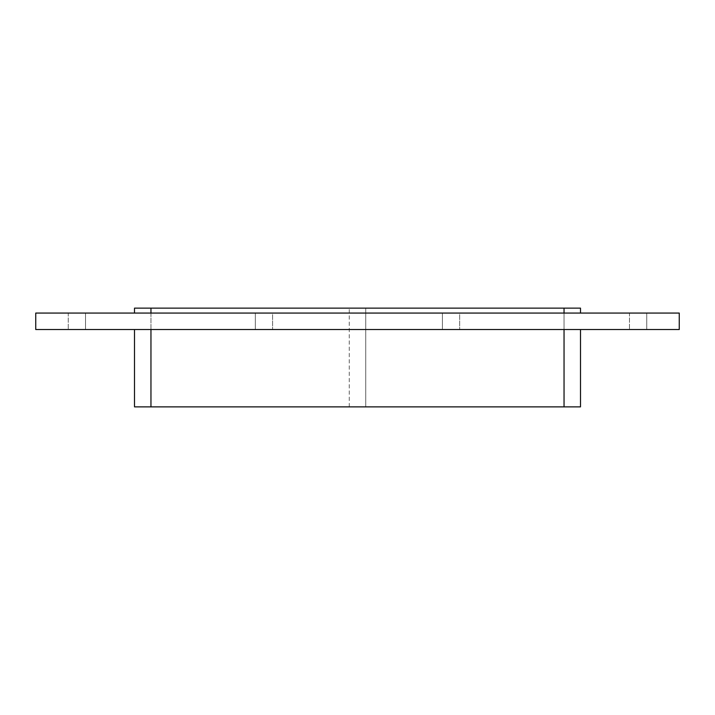<?xml version="1.0" encoding="UTF-8"?>
<svg xmlns="http://www.w3.org/2000/svg" width="715" height="715" viewBox="0 0 715 715"><rect width="100%" height="100%" fill="white"/><g stroke="black" fill="none" stroke-linecap="round" stroke-linejoin="round"><path stroke-width="0.54" stroke-dasharray="3.58 2.68" d="M255.327 313.063L272.603 313.063L272.603 329.526L255.327 329.526L272.603 329.526L255.327 329.526L272.603 329.526L272.603 313.063L255.327 313.063L272.603 313.063L255.327 313.063L255.327 329.526L255.327 313.063M442.397 313.063L459.674 313.063L459.674 329.526L442.397 329.526L459.674 329.526L442.397 329.526L459.674 329.526L459.674 313.063L442.397 313.063L459.674 313.063L442.397 313.063L442.397 329.526L442.397 313.063M629.468 313.063L646.744 313.063L646.744 329.526L629.468 329.526L646.744 329.526L629.468 329.526L646.744 329.526L629.468 329.526L646.744 329.526L629.468 329.526L646.744 329.526L629.468 329.526L646.744 329.526L629.468 329.526L646.744 329.526L646.744 313.063L629.468 313.063L646.744 313.063L629.468 313.063L646.744 313.063L646.744 329.526L646.744 313.063L629.468 313.063L646.744 313.063L629.468 313.063L646.744 313.063L646.744 329.526L646.744 313.063L629.468 313.063L646.744 313.063L629.468 313.063L629.468 329.526L629.468 313.063M68.256 313.063L85.532 313.063L85.532 329.526L68.256 329.526L85.532 329.526L68.256 329.526L85.532 329.526L68.256 329.526L85.532 329.526L68.256 329.526L85.532 329.526L68.256 329.526L85.532 329.526L68.256 329.526L85.532 329.526L85.532 313.063L68.256 313.063L85.532 313.063L68.256 313.063L85.532 313.063L85.532 329.526L85.532 313.063L68.256 313.063L85.532 313.063L68.256 313.063L85.532 313.063L85.532 329.526L85.532 313.063L68.256 313.063L85.532 313.063L68.256 313.063L68.256 329.526L68.256 313.063M35.75 313.063L35.75 329.526L679.25 329.526L679.25 313.063L35.75 313.063M580.5 329.526L564.046 329.526L580.5 329.526L580.5 406.871L365.731 406.871L365.731 308.129L580.5 308.129L580.5 313.063L564.046 313.063L580.5 313.063M150.954 329.526L564.046 329.526L134.5 329.526L150.954 329.526L150.954 406.871L564.046 406.871L564.046 308.129L150.954 308.129L349.269 308.129L150.954 308.129L349.269 308.129L150.954 308.129L150.954 313.063L564.046 313.063L150.954 313.063M134.5 313.063L134.5 308.129L150.954 308.129L150.954 406.871L134.5 406.871L134.5 329.526M564.046 308.129L365.731 308.129L564.046 308.129L365.731 308.129L365.731 406.871L564.046 406.871L564.046 308.129L564.046 406.871L365.731 406.871L365.731 308.129L365.731 406.871L564.046 406.871L564.046 313.063M150.954 406.871L349.269 406.871L150.954 406.871L150.954 308.129L150.954 406.871L349.269 406.871L150.954 406.871L150.954 308.129M349.269 406.871L349.269 308.129L349.269 406.871M564.046 406.871L564.046 329.526"/><path stroke-width="1.07" d="M35.75 313.063L35.75 329.526L679.25 329.526L679.25 313.063L35.75 313.063M564.046 329.526L564.046 406.871L580.5 406.871L580.5 329.526M150.954 313.063L150.954 308.129L134.5 308.129L134.5 313.063M564.046 406.871L150.954 406.871L150.954 329.526M150.954 308.129L564.046 308.129L564.046 313.063M580.5 313.063L580.5 308.129L564.046 308.129M134.5 329.526L134.5 406.871L150.954 406.871"/></g></svg>
